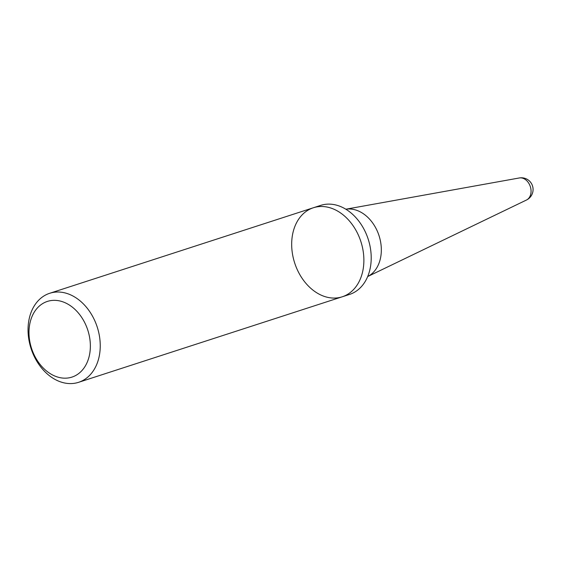 <?xml version="1.0" encoding="UTF-8"?>
<svg xmlns="http://www.w3.org/2000/svg" width="561" height="561" viewBox="0 0 561 561"><rect width="100%" height="100%" fill="white"/><g stroke="black" fill="none" stroke-linecap="round" stroke-linejoin="round"><path stroke-width="0.84" d="M87.902 330.457A39.782 29.565 -108 0 0 35.14 310.808A39.782 29.565 -108 0 0 55.974 376.487A39.782 29.565 -108 0 0 87.902 330.457M97.355 327.456A46.801 34.782 -108 0 0 49.705 293.284A46.801 34.782 -108 0 0 31.058 348.535A46.801 34.782 -108 0 0 78.582 382.322A46.801 34.782 -108 0 0 97.355 327.456M360.989 241.945A46.801 34.782 72 0 1 342.217 296.804A46.801 34.782 -108 0 0 360.989 241.945A46.801 34.782 -108 0 0 313.34 207.766A46.801 34.782 72 0 1 360.989 241.945M367.686 276.552A35.631 26.479 -108 0 0 379.033 235.662A35.631 26.479 -108 0 0 345.842 209.218A35.631 26.479 -108 0 1 379.033 235.662A35.631 26.479 -108 0 1 367.686 276.552M342.217 296.804L349.559 294.427A46.801 34.782 -108 0 0 370.491 266.692A46.801 34.782 -108 0 0 368.325 239.561A46.801 34.782 -108 0 0 353.9 215.55A46.801 34.782 -108 0 0 320.675 205.389L313.34 207.766A46.801 34.782 -108 0 0 294.693 263.018A46.801 34.782 -108 0 0 342.217 296.804L78.582 382.322M519.332 177.963A11.704 11.704 0 0 1 526.484 200.018A11.655 8.66 -108 0 0 530.348 186.687A11.655 8.66 -108 0 0 519.332 177.963L345.835 209.211M313.34 207.766L49.705 293.284M526.484 200.018L367.679 276.552"/></g></svg>
